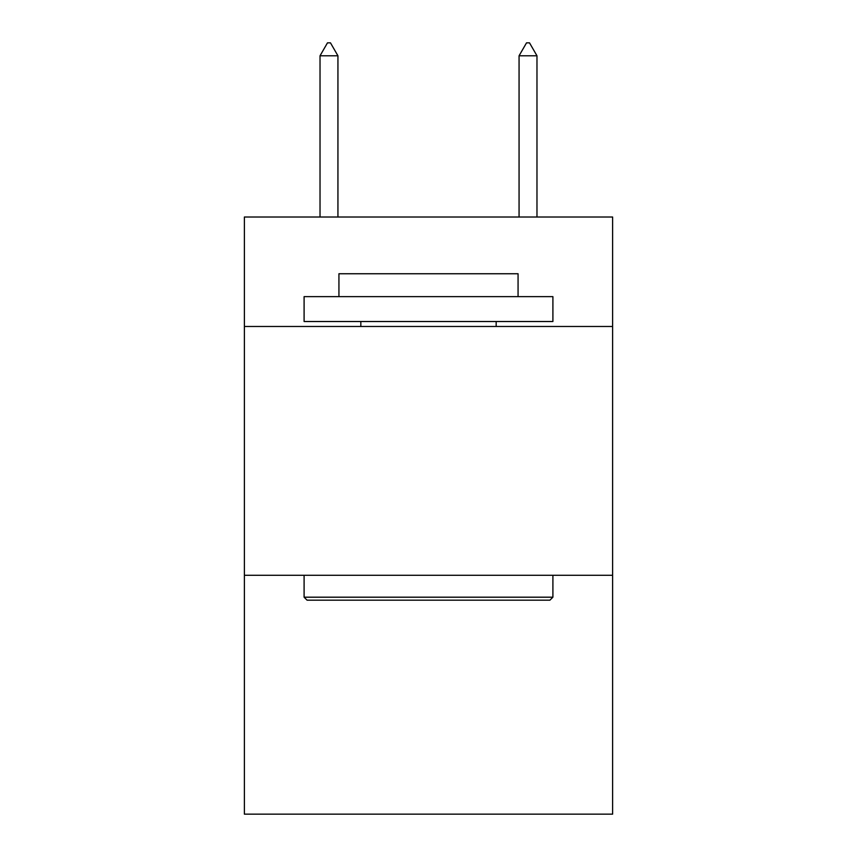 <?xml version="1.0" encoding="UTF-8"?>
<svg xmlns="http://www.w3.org/2000/svg" width="857" height="857" viewBox="0 0 857 857"><rect width="100%" height="100%" fill="white"/><g stroke="black" fill="none" stroke-linecap="round" stroke-linejoin="round"><path stroke-width="1.29" d="M612.616 326.485L612.616 217.014L244.384 217.014L244.384 326.485L612.616 326.485L612.616 814.15L244.384 814.15L244.384 326.485M612.616 575.293L244.384 575.293M307.085 600.179L304.096 597.19L552.904 597.19L549.915 600.179L307.085 600.179M552.904 296.629L552.904 321.514L304.096 321.514L304.096 296.629L552.904 296.629M338.933 296.629L338.933 273.747L518.067 273.747L518.067 296.629M552.904 575.293L552.904 597.19M304.096 575.293L304.096 597.19M496.171 321.514L496.171 326.485M360.829 321.514L360.829 326.485M337.937 55.791L330.47 42.85L327.481 42.85L320.025 55.791L337.937 55.791L337.937 217.014M320.025 55.791L320.025 217.014M526.53 42.85L529.519 42.85L536.975 55.791L519.063 55.791L526.53 42.85M536.975 217.014L536.975 55.791M519.063 217.014L519.063 55.791"/></g></svg>
